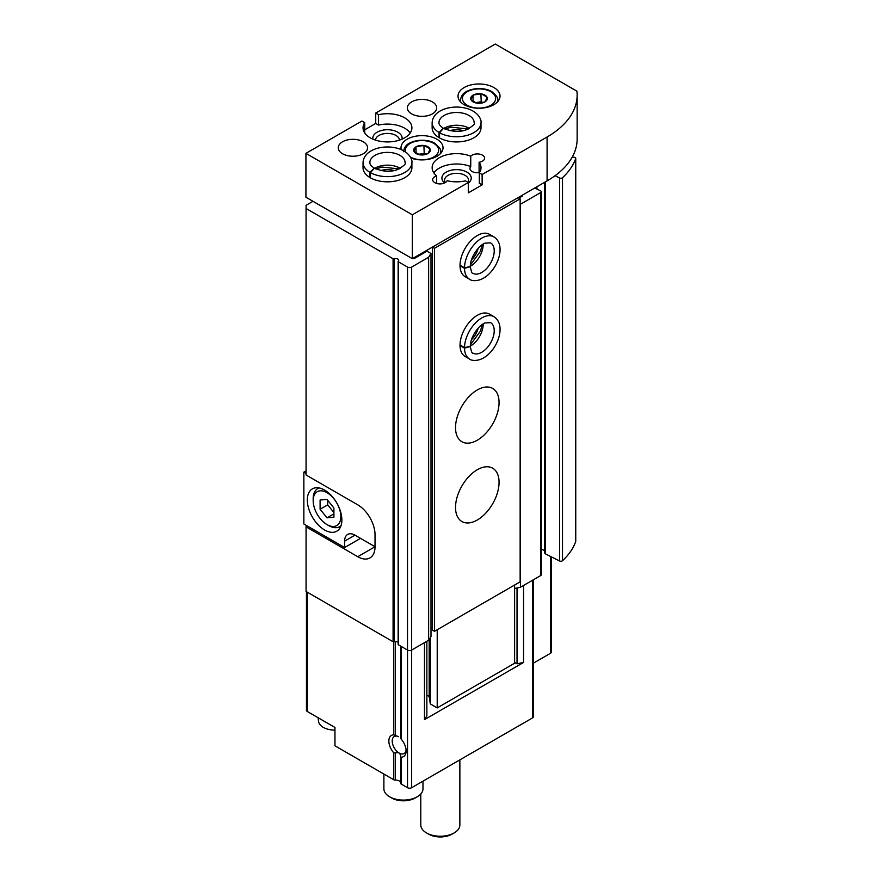 <?xml version="1.0" encoding="UTF-8"?>
<svg xmlns="http://www.w3.org/2000/svg" width="881" height="881" viewBox="0 0 881 881"><rect width="100%" height="100%" fill="white"/><g stroke="black" fill="none" stroke-linecap="round" stroke-linejoin="round"><path stroke-width="1.32" d="M318.129 717.74L318.504 721.22A16.486 9.515 0 0 0 323.294 727.354A16.486 9.515 0 0 0 334.956 730.14M400.624 738.355L401.196 739.137L400.624 738.355L400.624 646.092L400.624 738.377M406.075 749.94A9.834 5.682 60 0 1 404.093 753.552A9.834 5.682 60 0 1 399.721 753.365L400.646 755.711M533.434 579.742L533.434 716.682A2.929 1.696 180 0 1 532.576 717.883L411.658 787.702A2.929 1.696 180 0 1 407.507 787.702L401.196 784.057A1.949 1.123 180 0 1 400.624 783.253A1.949 1.123 180 0 1 400.624 783.154L400.624 756.416M399.721 753.365L398.619 752.726A9.834 5.682 60 0 1 392.64 744.038A9.834 5.682 60 0 1 394.248 736.516A9.834 5.682 60 0 1 398.619 736.714L393.785 734.864L393.785 641.897M306.456 591.713L306.456 710.306A2.929 1.696 180 0 0 307.315 711.496L334.956 727.453L334.956 745.811L393.785 779.773A1.949 1.123 180 0 0 395.338 780.103A4.89 2.819 180 0 1 400.624 782.625M398.619 752.726L393.785 752.881A12.213 7.048 60 0 1 388.851 741.02A12.213 7.048 60 0 1 393.785 734.864M551.407 556.88L551.407 652.061A2.929 1.696 180 0 1 550.548 653.25L533.434 663.129M514.614 662.424L517.037 663.822L523.545 662.457L424.488 719.645L426.856 715.89L426.856 641.28M357.752 556.704A24.426 14.107 -120 0 0 369.965 557.915A24.426 14.107 -120 0 0 375.031 546.727L357.752 556.704L306.07 526.86L306.07 591.492L393.08 641.731A0.98 0.562 180 0 0 394.27 641.82A2.929 1.696 180 0 1 398.146 642.293M412.804 258.419A1.949 1.123 180 0 0 414.896 258.166L426.999 251.184L430.996 253.497L428.629 257.263L411.658 267.064A2.929 1.696 180 0 1 407.507 267.064L398.432 261.822A0.98 0.562 180 0 1 398.289 261.139A2.929 1.696 180 0 0 398.697 260.28A2.929 1.696 180 0 0 397.21 258.816A2.929 1.696 180 0 0 394.27 258.827A0.98 0.562 180 0 1 393.08 258.739L306.07 208.5L306.07 475.002L357.752 504.835A24.426 14.107 -120 0 1 375.031 534.767L375.031 546.727L354.988 535.163L344.625 541.143A14.658 8.458 60 0 1 347.665 534.437A14.658 8.458 60 0 1 354.988 535.163M306.07 526.86L306.07 525.263M306.07 208.5L306.07 205.306L312.975 201.32M424.488 719.645L424.488 642.656M523.545 662.457L523.545 585.458M401.196 646.412L401.196 739.137A12.213 7.048 60 0 1 406.13 750.997A12.213 7.048 60 0 1 401.196 757.153L401.196 784.057M534.8 187.983L540.615 190.902A1.949 1.123 180 0 1 541.286 191.75L541.286 574.742A1.949 1.123 180 0 1 540.714 575.546L520.44 587.253L514.614 588.475M572.165 157.225L573.784 157.236A1.949 1.123 180 0 1 575.745 158.371A1.949 1.123 180 0 1 575.7 158.591A102.614 59.236 180 0 1 562.507 177.72A1.949 1.123 180 0 1 559.567 177.984L555.052 175.715M575.7 541.132A1.949 1.123 180 0 1 575.745 541.363A1.949 1.123 180 0 1 575.7 541.595A102.614 59.236 180 0 1 562.507 560.723A1.949 1.123 180 0 1 559.567 560.977L545.427 553.885A1.949 1.123 180 0 1 544.755 553.037L544.755 182.235M544.755 550.581L541.286 549.193M541.286 191.75A1.949 1.123 180 0 1 540.714 192.554L520.44 204.26L520.44 587.253M518.898 198.126L522.004 196.331L522.004 195.373M522.576 195.042L522.576 195.527A1.949 1.123 180 0 1 522.004 196.331M430.996 253.497L430.996 636.489L428.629 640.256L411.658 650.057A2.929 1.696 180 0 1 407.507 650.057L398.432 644.826A0.98 0.562 180 0 1 398.289 644.132M428.629 257.263L428.629 640.256M517.037 663.822L517.037 587.968M459.871 759.863L459.871 824.946A19.547 11.288 180 0 1 454.156 832.93A19.547 11.288 180 0 1 426.514 832.93A19.547 11.288 180 0 1 420.788 824.946L420.788 793.99M454.156 832.93L452.03 834.153A16.552 9.559 180 0 1 428.629 834.153L426.514 832.93M360.516 538.357L344.625 547.53L303.857 523.986L303.857 472.128L306.07 473.405M324.582 529.977A24.426 14.107 -120 0 0 336.806 531.188A24.426 14.107 -120 0 0 336.806 502.974A24.426 14.107 -120 0 0 312.37 488.867A24.426 14.107 -120 0 0 308.625 508.447A24.426 14.107 -120 0 0 324.582 529.977M344.625 547.53L344.625 541.143M306.07 470.85L303.857 472.128M328.734 525.583L327.005 524.591A19.547 11.288 -120 0 0 340.826 516.607A19.547 11.288 -120 0 0 327.005 492.677A19.547 11.288 -120 0 0 313.184 500.65A19.547 11.288 -120 0 0 327.005 524.591L328.734 525.583A21.992 12.697 -120 0 0 339.725 526.673A21.992 12.697 -120 0 0 340.991 525.759M320.1 500.034L320.1 509.251L327.005 517.841L333.91 517.224L333.91 508.018L327.005 499.417L320.1 500.034M319.164 487.953A21.992 12.697 -120 0 0 317.744 488.592A21.992 12.697 -120 0 0 313.184 498.657L313.184 500.65M327.699 500.276L327.699 504.857L320.1 509.251M333.91 513.854L327.005 517.841M327.699 504.857L333.91 512.599M514.614 585.028L514.614 663.228L437.218 707.906L430.313 703.919L429.179 696.486L426.856 695.142M429.179 696.486L429.179 639.375M493.878 87.538A21.012 12.125 180 0 1 500.034 96.117A21.012 12.125 180 0 1 479.022 108.242A21.012 12.125 180 0 1 458.021 96.117A21.012 12.125 180 0 1 470.983 84.906A21.012 12.125 180 0 1 493.878 87.538M432.384 101.899A14.658 8.458 180 0 1 436.679 107.878A14.658 8.458 180 0 1 422.021 116.347A14.658 8.458 180 0 1 407.363 107.878A14.658 8.458 180 0 1 416.405 100.06A14.658 8.458 180 0 1 432.384 101.899M363.28 141.797A14.658 8.458 180 0 1 367.575 147.777A14.658 8.458 180 0 1 352.918 156.234A14.658 8.458 180 0 1 338.26 147.777A14.658 8.458 180 0 1 347.312 139.958A14.658 8.458 180 0 1 363.28 141.797M439.531 137.943L439.531 132.756A24.426 14.107 0 0 0 466.071 135.641A24.426 14.107 0 0 0 481.004 122.646L481.004 127.833A24.426 14.107 180 0 1 456.567 141.929A24.426 14.107 180 0 1 432.142 127.833L432.142 122.646A24.426 14.107 0 0 0 439.057 132.48L443.286 128.263M401.251 149.616A21.012 12.125 180 0 1 401.009 147.777A21.012 12.125 180 0 1 413.982 136.566A21.012 12.125 180 0 1 436.877 139.198A21.012 12.125 180 0 1 443.033 147.777A21.012 12.125 180 0 1 432.219 158.382A21.012 12.125 180 0 1 410.92 158.073M370.427 177.83L370.427 172.643A24.426 14.107 0 0 0 396.968 175.528A24.426 14.107 0 0 0 411.901 162.533L411.901 167.72A24.426 14.107 180 0 1 387.464 181.827A24.426 14.107 180 0 1 363.038 167.72L363.038 162.533A24.426 14.107 0 0 0 369.954 172.368L374.183 168.15M364.723 122.679L361.904 121.049L305.927 153.36L412.341 214.799L468.318 182.488L465.487 180.858A24.426 14.107 180 0 1 447.096 180.726A7.334 4.229 180 0 1 439.079 183.887A7.334 4.229 180 0 1 432.659 179.691A7.334 4.229 180 0 1 436.679 175.914A24.426 14.107 180 0 1 432.142 167.72A24.426 14.107 180 0 1 445.379 155.188A24.426 14.107 180 0 1 470.751 156.245A7.334 4.229 180 0 1 482.48 155.155A7.334 4.229 180 0 1 484.627 158.151A7.334 4.229 180 0 1 479.088 162.258A24.426 14.107 180 0 1 481.004 167.72A24.426 14.107 180 0 1 479.308 172.874L482.138 174.504L547.09 137.007A102.614 59.236 180 0 0 577.143 95.115A102.614 59.236 180 0 0 576.923 91.195L495.265 44.05L375.724 113.065L378.544 114.695A24.426 14.107 180 0 1 411.901 127.833A24.426 14.107 180 0 1 387.464 141.929A24.426 14.107 180 0 1 363.038 127.833A24.426 14.107 180 0 1 364.723 122.679L364.723 132.976M364.723 129.793L375.724 123.439L375.724 113.065M577.143 95.115L577.143 139A102.614 59.236 180 0 1 547.09 180.891L412.341 258.684L305.927 197.245L305.927 153.36M378.544 114.695L378.544 125.069A24.426 14.107 180 0 1 410.183 133.02M479.308 172.874L479.308 183.248L482.138 184.878L468.318 192.862L468.318 182.488M412.341 258.684L412.341 214.799M482.138 184.878L482.138 174.504M479.088 162.258L479.088 172.621A24.426 14.107 180 0 1 479.308 172.94M481.213 93.782L481.444 93.915A8.303 4.79 180 0 1 486.973 97.108L487.116 97.417A8.303 4.79 180 0 1 485.09 101.778L484.704 102.009A8.303 4.79 180 0 1 477.15 103.176L476.61 103.099A8.303 4.79 180 0 1 471.082 99.905L470.939 99.586A8.303 4.79 180 0 1 472.954 95.236L473.35 95.005A8.303 4.79 180 0 1 480.905 93.838L481.213 101.767L482.81 102.692M476.61 103.099L471.082 99.905M470.939 99.586L472.954 95.236M473.35 95.005L480.905 93.838M481.444 93.915L486.973 97.108M487.116 97.417L485.09 101.778M484.704 102.009L477.15 103.176M424.213 145.453L424.433 145.585A8.303 4.79 180 0 1 429.961 148.779L430.104 149.087A8.303 4.79 180 0 1 428.089 153.448L427.692 153.668A8.303 4.79 180 0 1 420.138 154.847L419.598 154.759A8.303 4.79 180 0 1 414.07 151.565L413.927 151.257A8.303 4.79 180 0 1 415.953 146.896L416.35 146.664A8.303 4.79 180 0 1 423.893 145.497L424.213 153.426L425.809 154.351M419.598 154.759L414.07 151.565M413.927 151.257L415.953 146.896M416.35 146.664L423.893 145.497M424.433 145.585L429.961 148.779M430.104 149.087L428.089 153.448M427.692 153.668L420.138 154.847M436.679 175.914L436.679 183.468M470.751 156.245L470.751 166.619A7.334 4.229 0 0 0 469.969 168.524A7.334 4.229 0 0 0 479.088 172.621M433.848 172.907A24.426 14.107 180 0 1 470.751 166.619M444.597 182.984A14.658 8.458 180 0 1 447.119 171.63A14.658 8.458 180 0 1 466.93 172.114A14.658 8.458 180 0 1 468.318 183.16M445.279 182.62A12.015 6.938 180 0 1 444.553 180.253A12.015 6.938 180 0 1 451.975 173.843A12.015 6.938 180 0 1 465.069 175.352A12.015 6.938 180 0 1 468.582 180.253A12.015 6.938 180 0 1 468.031 182.323M380.823 170.551A14.658 8.458 180 0 1 394.115 170.551M416.03 153.162L416.03 146.72M418.244 154.351L424.213 153.426M449.916 130.663A14.658 8.458 180 0 1 463.219 130.663M372.905 139.154A14.658 8.458 180 0 1 381.11 130.575A14.658 8.458 180 0 1 397.838 132.216A14.658 8.458 180 0 1 402.033 139.154M375.724 123.439L378.544 125.069M375.46 140.112A12.015 6.938 180 0 1 383.07 133.901A12.015 6.938 180 0 1 395.965 135.454A12.015 6.938 180 0 1 399.478 140.112M473.042 101.502L473.042 95.049M475.244 102.692L481.213 101.767M518.072 197.641L520.142 198.842L520.142 581.834L434.454 631.314L432.384 630.113L432.384 247.121L434.454 248.31L434.454 631.314M432.384 628.516L430.996 627.713M426.999 251.184L426.999 250.226M477.304 469.727A30.78 17.774 -60 0 1 492.688 468.207A30.78 17.774 -60 0 1 492.688 503.756A30.78 17.774 -60 0 1 461.908 521.53A30.78 17.774 -60 0 1 457.184 496.862A30.78 17.774 -60 0 1 477.304 469.727M477.304 389.942A30.78 17.774 -60 0 1 492.688 388.422A30.78 17.774 -60 0 1 492.688 423.959A30.78 17.774 -60 0 1 461.908 441.733A30.78 17.774 -60 0 1 457.184 417.065A30.78 17.774 -60 0 1 477.304 389.942M460.025 345.528L464.518 348.127A24.426 14.107 120 0 0 469.573 359.041L465.08 356.442A24.426 14.107 -60 0 1 461.336 336.861A24.426 14.107 -60 0 1 477.304 315.332A24.426 14.107 -60 0 1 489.517 314.132L494.01 316.72A24.426 14.107 120 0 0 475.288 323.151A24.426 14.107 120 0 0 464.518 347.577L470.289 346.365M460.025 265.743L464.518 268.331A24.426 14.107 120 0 0 469.573 279.244L465.08 276.656A24.426 14.107 -60 0 1 461.336 257.076A24.426 14.107 -60 0 1 477.304 235.546A24.426 14.107 -60 0 1 489.517 234.335L494.01 236.934A24.426 14.107 120 0 0 475.288 243.354A24.426 14.107 120 0 0 464.518 267.78L470.289 266.58M520.142 198.842L434.454 248.31M437.218 707.906L437.218 629.717M430.313 703.919L430.313 637.591M478.174 248.321A14.658 8.458 -60 0 1 471.522 259.84M478.174 328.106A14.658 8.458 -60 0 1 471.522 339.625M422.979 781.161L422.979 788.803A19.547 11.288 180 0 1 417.253 796.787A19.547 11.288 180 0 1 389.611 796.787A19.547 11.288 180 0 1 383.885 788.803L383.885 774.058M417.253 796.787L415.127 798.01A16.552 9.559 180 0 1 391.726 798.01L389.611 796.787M460.025 265.192L464.518 267.78M470.289 266.767L464.518 268.331M460.025 344.978L464.518 347.577M470.289 346.552L464.518 348.127M369.954 177.555L369.954 172.368M374.381 168.26L370.427 172.643M439.057 137.667L439.057 132.48M443.473 128.373L439.531 132.756M395.338 735.305L395.338 641.599M395.338 780.103L395.338 753.09M393.785 779.773L393.785 752.881M307.315 711.496L307.315 592.208M393.08 258.739L393.08 641.731M411.658 787.702L411.658 267.064M532.576 717.883L532.576 580.238M550.548 653.25L550.548 556.451M407.507 787.702L407.507 267.064M394.27 258.827L394.27 641.82M575.7 158.591L575.7 541.595M562.507 177.72L562.507 560.723M559.567 177.984L559.567 560.977M545.427 181.849L545.427 553.885M536.947 186.739L536.947 189.063M540.714 192.554L540.714 575.546M398.432 261.822L398.432 644.826M547.09 180.891L547.09 137.007M490.772 91.723A16.618 9.592 180 0 1 483.328 107.768A16.618 9.592 180 0 1 462.977 96.029A16.618 9.592 180 0 1 490.772 91.723M405.745 152.094A16.618 9.592 180 0 1 414.147 141.72A16.618 9.592 180 0 1 433.76 143.383A16.618 9.592 180 0 1 433.815 156.928A16.618 9.592 180 0 1 410.37 157.016M440.588 153.459L440.588 151.763A18.567 10.715 180 0 1 440.247 153.812M497.589 101.789L497.589 100.104A18.567 10.715 180 0 1 497.247 102.152M460.796 102.152A18.567 10.715 180 0 1 460.455 100.104L460.455 101.789M414.896 258.166L414.896 257.208M470.355 266.271A17.587 10.154 120 0 0 483.162 244.092M470.355 266.767C471.258 271.744 472.139 273.925 472.998 273.319A17.587 10.154 120 0 0 490.585 263.166A17.587 10.154 120 0 0 490.585 242.859L484.891 243.178C477.183 246.306 469.76 259.521 470.355 266.558M470.355 346.068A17.587 10.154 120 0 0 483.162 323.878M470.355 346.552C471.258 351.53 472.139 353.721 472.998 353.116A17.587 10.154 120 0 0 490.585 342.951A17.587 10.154 120 0 0 490.585 322.644L484.891 322.975C477.183 326.102 469.76 339.317 470.355 346.343M400.271 168.348A17.587 10.154 0 0 0 374.656 168.348M374.414 168.205C383.004 171.784 390.757 172.213 397.683 169.515C403.95 165.892 406.405 163.569 405.062 162.533A17.587 10.154 0 0 0 387.464 152.38A17.587 10.154 0 0 0 369.877 162.533C369.58 164.031 371.022 165.892 374.227 168.095M469.375 128.45A17.587 10.154 0 0 0 443.76 128.45M443.506 128.307C452.107 131.886 459.86 132.326 466.787 129.617C473.053 125.994 475.509 123.67 474.154 122.646A17.587 10.154 0 0 0 456.567 112.493A17.587 10.154 0 0 0 438.98 122.646C438.672 124.144 440.126 125.994 443.33 128.208M400.624 783.253L400.624 756.316M575.745 158.371L575.745 541.363M398.146 261.426L398.146 644.418M318.922 487.909L317.744 488.592M340.903 525.99L339.725 526.673M440.588 151.763C441.469 150.001 439.52 147.182 434.74 143.295C430.611 140.354 418.916 138.339 409.588 143.118C406.174 144.715 404.126 147.601 403.454 151.763M497.589 100.104C498.47 98.342 496.521 95.511 491.752 91.624C487.622 88.684 475.927 86.679 466.6 91.459C463.175 93.056 461.126 95.93 460.455 100.104M470.432 264.994L480.586 251.151L482.094 244.797M469.573 279.244C470.509 280.698 480.861 283.583 491.003 271.855C500.254 261.338 504.306 243.674 494.01 236.934M470.432 344.779L480.586 330.948L482.094 324.593M469.573 359.041C470.509 360.483 480.861 363.379 491.003 351.651C500.254 341.123 504.306 323.459 494.01 316.72M399.126 168.921L382.068 167.049L375.813 168.921M411.901 162.533C412.682 161.003 410.017 150.585 394.787 147.678C381.055 144.924 363.721 150.244 363.038 162.533M468.229 129.022L451.171 127.15L444.916 129.022M481.004 122.646C481.786 121.104 479.121 110.698 463.891 107.779C450.147 105.026 432.824 110.345 432.142 122.646"/></g></svg>
